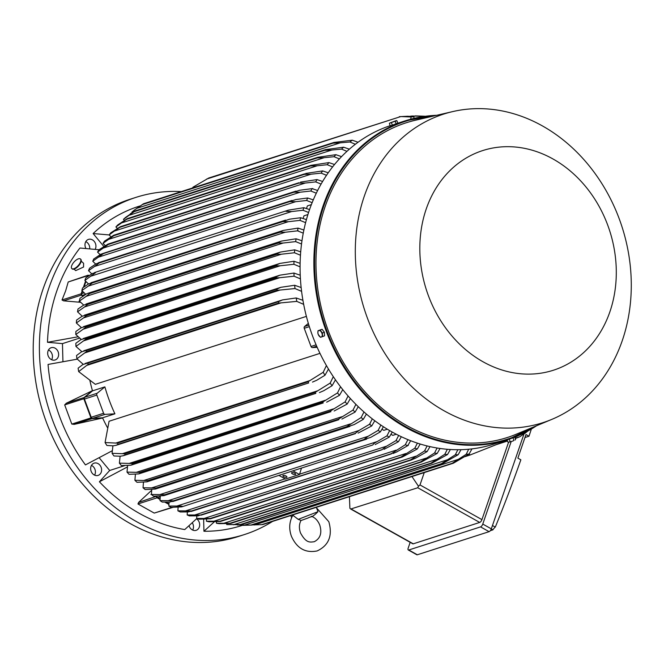 <?xml version="1.0" encoding="UTF-8"?>
<svg xmlns="http://www.w3.org/2000/svg" width="664" height="664" viewBox="0 0 664 664"><rect width="100%" height="100%" fill="white"/><g stroke="black" fill="none" stroke-linecap="round" stroke-linejoin="round"><path stroke-width="1" d="M311.3 516.268C315.051 517.555 317.865 520.485 319.757 525.05C322.189 532.984 320.338 538.545 314.221 541.733C309.889 542.231 306.162 543.351 300.46 532.868C298.891 528.195 299.082 524.037 301.041 520.41L298.219 519.364L293.139 515.488L292.392 516.094C289.23 522.427 288.898 529.142 291.405 536.238C296.866 548.373 305.457 553.27 317.176 550.929C328.879 545.351 332.755 535.607 328.804 521.68L316.62 508.001M298.219 519.364L317.973 511.687L316.363 507.321M519.721 435.036L514.783 437.352M507.296 440.298L469.813 455.097L469.29 453.695M465.016 456.641L469.813 455.097M214.173 521.962L203.939 531.258A167.71 139.963 72.2 0 0 242.393 525.34M203.64 519.348L203.939 531.258M99.177 457.778L109.693 470.477L99.409 481.774A167.71 139.963 72.2 0 0 184.758 529.565L196.859 518.476M95.176 249.315A6.441 5.378 72.2 0 0 94.645 241.953A6.441 5.378 72.2 0 0 88.486 239.38A6.441 5.378 72.2 0 0 86.469 240.692A6.441 5.378 72.2 0 0 85.888 248.436M92.362 473.407A6.441 5.378 72.2 0 0 98.098 475.407A6.441 5.378 72.2 0 0 99.89 465.14A6.441 5.378 72.2 0 0 94.155 463.148A6.441 5.378 72.2 0 0 92.362 473.407M181.28 191.597A177.097 147.798 72.2 0 0 135.912 197.391A177.097 147.798 72.2 0 0 39.392 347.961A177.097 147.798 72.2 0 0 136.577 521.663A177.097 147.798 72.2 0 0 244.46 534.545A177.097 147.798 72.2 0 0 272.555 521.423M77.29 359.166L48.049 364.445A167.71 139.963 72.2 0 0 85.448 464.908L112.282 450.723M98.994 249.747L79.954 248.012A167.71 139.963 72.2 0 0 56.714 291.23A167.71 139.963 72.2 0 0 47.493 342.292L62.466 343.62L62.931 361.672M139.78 206.014A167.71 139.963 72.2 0 0 93.126 233.545L103.758 246.394M189.049 525.764A6.441 5.378 72.2 0 0 194.353 530.519A6.441 5.378 72.2 0 0 196.162 530.32A6.441 5.378 72.2 0 0 199.673 525.099A6.441 5.378 72.2 0 0 196.544 518.775M47.675 353.356A6.441 5.378 72.2 0 0 55.129 359.971A6.441 5.378 72.2 0 0 58.64 354.327A6.441 5.378 72.2 0 0 51.186 347.712A6.441 5.378 72.2 0 0 47.675 353.356M80.635 302.311L63.57 300.842L62.018 299.97L65.661 290.799L68.209 281.976L87.88 275.269A1.071 0.896 -107.8 0 1 88.304 275.253L89.183 275.46M47.493 342.292L78.153 336.772M89.723 248.768A6.441 5.378 72.2 0 0 85.789 241.63M94.603 475.15A6.441 5.378 72.2 0 0 93.699 467.141A6.441 5.378 72.2 0 0 91.458 465.389M135.912 197.391L129.721 199.383A177.097 147.798 72.2 0 0 33.2 349.953A177.097 147.798 72.2 0 0 130.385 523.655A177.097 147.798 72.2 0 0 238.268 536.537L244.46 534.545M51.634 359.722A6.441 5.378 72.2 0 0 52.448 356.319A6.441 5.378 72.2 0 0 48.489 349.961M192.668 530.071A6.441 5.378 72.2 0 0 192.303 522.792M127.455 466.925L99.409 481.774M109.693 470.477L124.417 465.738M62.466 343.62L79.638 338.092M87.88 275.269A1.071 0.896 -107.8 0 0 87.358 275.809L86.934 277.046M85.523 281.146L83.39 287.338M82.153 290.923L81.166 293.803L62.018 299.97M82.759 296.302L81.481 295.073A1.071 0.896 -107.8 0 1 81.166 293.803M93.126 233.545L109.112 234.931L110.905 236.716M511.164 441.618L482.769 524.07A2.681 1.104 119.2 0 1 480.553 526.884L408.783 549.991A2.681 1.104 119.2 0 1 408.285 549.966A2.681 1.104 119.2 0 1 408.194 548.082L410.169 542.339M424.254 472.585L419.997 484.944L418.453 486.214L417.781 487.758L350.692 509.031L412.792 543.799A2.681 1.104 -60.8 0 0 413.29 543.816L479.707 522.435A2.681 1.104 -60.8 0 0 481.931 519.621L508.508 442.415M408.285 549.966L416.834 554.755A2.681 1.104 -60.8 0 0 417.332 554.772L489.094 531.665A2.681 1.104 -60.8 0 0 491.319 528.851L523.954 434.065M524.967 437.518L528.984 436.231A1610.001 1343.629 72.2 0 0 531.383 429.01M492.464 525.523L495.294 527.108A1610.001 1343.629 72.2 0 0 520.858 459.82L517.87 458.143L525.988 434.555L528.984 436.231M492.696 529.897L495.444 526.676M490.289 530.702L492.945 529.847L491.294 528.918M350.692 509.031L349.895 508.284L349.422 496.68M411.954 476.544L418.453 486.214M172.756 507.421L154.239 513.089L137.954 503.968L138.602 502.407L151.683 490.264M156.546 496.257L138.602 502.407M160.057 499.461L157.094 497.809A1.071 0.896 -107.8 0 1 156.513 496.647M164.896 502.175L168.905 504.416M168.938 503.843L165.958 502.175M160.082 498.888L157.683 497.543L160.248 496.714M156.82 496.265A1.61 1.345 72.2 0 0 157.683 497.543M169.079 502.084L168.847 506.051A171.735 143.324 72.2 0 0 170.001 506.707A171.735 143.324 72.2 0 0 171.163 507.346L181.704 506.864L372.944 444.93C373.102 444.091 374.537 442.971 377.26 441.552L386.963 435.825L389.66 430.579M168.847 506.051L181.23 506.059L182.492 506.341L181.828 506.823M392.266 432.073L389.278 437.119L375.16 444.581M301.398 468.327L299.605 474.179A1.345 1.121 72.2 0 0 299.53 474.519L285.462 479.051L279.121 475.499M299.53 474.519L293.189 470.967M292.492 473.93A2.15 0.788 19 0 1 291.587 472.868A2.15 0.788 19 0 1 294.741 473.2A2.15 0.788 19 0 1 295.646 474.262A2.15 0.788 19 0 1 292.492 473.93M283.769 476.735A2.15 0.788 19 0 1 282.864 475.673A2.15 0.788 19 0 1 286.018 476.013A2.15 0.788 19 0 1 286.923 477.076A2.15 0.788 19 0 1 283.769 476.735M178.093 507.346L177.902 510.832L185.571 510.898L285.105 478.852M185.571 510.898L191.489 510.981L382.024 449.636L386.614 446.166L396.01 440.606L398.674 435.443M299.605 474.179L386.614 446.166M382.165 449.702L191.141 511.454L382.165 449.702A176.292 147.126 -107.8 0 1 382.024 449.636M191.489 510.981A176.292 147.126 72.2 0 0 191.63 511.048L188.277 511.911L180.276 511.961A171.735 143.324 72.2 0 1 177.902 510.832M389.278 437.119A171.735 143.324 -107.8 0 1 388.116 436.48A171.735 143.324 -107.8 0 1 386.963 435.825M176.773 506.101L377.26 441.552M401.346 436.729L398.392 441.734L384.008 449.354M398.392 441.734A171.735 143.324 -107.8 0 1 396.01 440.606M396.292 434.231L392.806 435.352L390.971 434.322M387.328 429.201L383.825 430.33L381.949 429.276M383.41 426.744L380.389 431.857L370.811 437.319L364.088 439.593A176.292 147.126 -107.8 0 1 363.947 439.502L368.105 436.306L378.131 430.396L380.87 425.06M168.2 500.664L173.42 500.847A176.292 147.126 72.2 0 0 173.553 500.938L169.776 502.042L162.273 502.084A171.735 143.324 72.2 0 1 160.016 500.614L168.208 500.664L368.105 436.306M173.553 500.938L364.088 439.593M173.42 500.847L363.947 439.502M380.389 431.857A171.735 143.324 -107.8 0 1 378.131 430.396M160.298 496.182L160.016 500.614M107.452 427.608A151.873 126.749 -107.8 0 1 102.605 417.996A151.873 126.749 -107.8 0 1 102.522 417.805L92.678 418.345A1.61 1.345 72.2 0 1 91.209 417.258L84.436 399.056A1.61 1.345 72.2 0 1 84.826 397.238L92.495 390.872A151.873 126.749 -107.8 0 1 92.437 390.673L84.079 397.528L66.159 403.297L92.437 390.673A151.873 126.749 -107.8 0 1 89.914 380.696M74.26 424.354L71.812 424.08L64.674 404.907L66.392 403.197M91.931 418.644L102.605 417.996L74.019 424.412L91.931 418.644A1.071 0.896 -107.8 0 1 90.951 417.913L71.812 424.08M90.951 417.913L83.822 398.74A1.071 0.896 -107.8 0 1 84.079 397.528M114.905 413.821L105.061 414.361A1.61 1.345 -107.8 0 1 103.592 413.274L96.82 395.072A1.61 1.345 -107.8 0 1 97.201 393.246L104.879 386.88A151.873 126.749 72.2 0 0 114.905 413.821L102.522 417.805M92.495 390.872L104.879 386.88M82.942 296.177L82.245 295.497L88.188 293.231L89.806 293.181A176.292 147.126 72.2 0 0 89.74 293.505L86.096 296.368L285.362 232.209L280.266 232.159L89.74 293.505M82.552 291.33L81.763 293.596A1.61 1.345 72.2 0 0 82.245 295.497M84.104 286.815L85.922 281.544M89.258 275.444L88.436 275.701A1.61 1.345 72.2 0 0 87.648 276.514M84.884 280.474L95.475 272.721L92.445 273.468L85.764 277.917A171.735 143.324 72.2 0 0 85.316 279.195A171.735 143.324 72.2 0 0 84.884 280.474L88.486 283.951M91.159 276.099L291.645 211.55L286.01 211.376L288.458 210.123L303.871 207.691L309.548 209.583M308.569 212.488L302.991 210.256A171.735 143.324 -107.8 0 1 303.431 208.969A171.735 143.324 -107.8 0 1 303.871 207.691M302.991 210.256L291.645 211.55M92.304 282.947L88.329 286.076L288.226 221.718L282.839 221.602L92.304 282.947A176.292 147.126 72.2 0 1 92.354 282.789L88.569 283.901L82.568 287.952A171.735 143.324 72.2 0 0 81.838 290.591L85.789 294.359L79.97 298.319A171.735 143.324 72.2 0 0 79.389 301.049L83.697 305.1M88.329 286.076L81.838 290.591M282.839 221.602A176.292 147.126 -107.8 0 1 282.881 221.444L289.612 219.17L300.684 217.726L306.411 219.635M92.354 282.789L282.881 221.444M305.606 222.647L299.954 220.373A171.735 143.324 -107.8 0 1 300.684 217.726M299.954 220.373L288.226 221.718M307.905 214.555L303.988 215.817L303.066 218.489M311.366 204.62L307.399 205.898L306.494 208.537M312.13 202.678L306.627 200.462L295.621 201.715L289.703 201.632A176.292 147.126 -107.8 0 1 289.77 201.482L295.862 199.54L307.656 197.988L313.284 199.872M94.587 266.447L88.511 270.688A171.735 143.324 72.2 0 1 89.549 268.214L95.965 263.898L99.235 262.828A176.292 147.126 72.2 0 0 99.177 262.977L94.587 266.447L295.621 201.715M88.511 270.688L91.781 273.858M99.177 262.977L289.703 201.632M99.235 262.828L289.77 201.482M306.627 200.462A171.735 143.324 -107.8 0 1 307.656 197.988M81.199 261.135L83.589 263.293L83.564 267.036L75.688 270.621L74.011 269.111M80.593 259.184A6.441 2.739 132 0 1 80.792 259.325A6.441 2.739 132 0 1 80.336 263.425A6.441 2.739 132 0 1 72.168 268.895A6.441 2.739 132 0 1 72.002 268.712M79.97 263.102A6.441 2.739 -48 0 0 80.435 259.002A6.441 2.739 -48 0 0 72.268 264.471A6.441 2.739 -48 0 0 71.812 268.571A6.441 2.739 -48 0 0 79.97 263.102M130.41 213.683L130.957 213.318M496.257 444.656L507.562 441.02M515.231 438.547L519.962 436.704L527.498 431.202M528.104 430.87L524.626 433.567M500.656 442.921L507.462 440.73M515.123 438.265L519.962 436.704M471.988 448.872L469.099 454.027L453.363 463.215L262.803 524.56A176.292 147.126 72.2 0 1 261.674 524.651L452.201 463.306L466.186 454.309L468.701 449.221M453.363 463.215A176.292 147.126 -107.8 0 1 452.201 463.306M469.099 454.027A171.735 143.324 -107.8 0 1 466.186 454.309M252.254 524.925L261.674 524.651M254.436 524.992L458.119 459.413M187.331 511.969L187.182 514.965A171.735 143.324 72.2 0 0 189.613 515.92M198.403 515.837L189.14 515.886M187.182 514.965L200.785 515.048A176.292 147.126 72.2 0 0 201.076 515.164L391.602 453.819L197.897 515.87M200.785 515.048L391.32 453.703L405.289 444.739L407.928 439.626M397.155 451.719L393.063 453.504M410.667 440.722L407.729 445.693A171.735 143.324 -107.8 0 1 405.289 444.739M408.36 445.303L396.541 452.043M194.618 515.04L396.167 450.151M196.81 515.945L196.685 518.426A171.735 143.324 72.2 0 0 199.183 519.206L210.446 518.783L402.342 456.998L210.745 518.609A176.292 147.126 72.2 0 1 210.305 518.468L400.84 457.123L414.801 448.2L417.407 443.129M196.685 518.426L210.305 518.468M401.28 457.264A176.292 147.126 -107.8 0 1 400.84 457.123M420.212 444.025L417.299 448.98L402.342 456.998M417.299 448.98A171.735 143.324 -107.8 0 1 414.801 448.2M203.906 518.534L405.92 453.495M206.521 519.256L206.429 521.198A171.735 143.324 72.2 0 0 209.002 521.796L220.456 521.447L411.838 459.828L220.647 521.356A176.292 147.126 72.2 0 1 220.058 521.215L410.593 459.87L424.545 450.972L427.126 445.934M206.429 521.198L220.058 521.215M430.006 446.615L427.11 451.578L415.722 458.11L411.182 460.011A176.292 147.126 -107.8 0 1 410.593 459.87M427.11 451.578A171.735 143.324 -107.8 0 1 424.545 450.972M213.451 521.348L415.88 456.176M216.489 521.896L216.422 523.249A171.735 143.324 72.2 0 0 219.062 523.664L230.715 523.406L421.557 461.961L230.79 523.381A176.292 147.126 72.2 0 1 230.059 523.257L420.586 461.912L434.538 453.022L437.095 448.001M216.422 523.249L230.059 523.257M440.066 448.466L437.178 453.437L421.325 462.036A176.292 147.126 -107.8 0 1 420.586 461.912M437.178 453.437A171.735 143.324 -107.8 0 1 434.538 453.022M223.253 523.456L426.064 458.16M226.714 523.813L226.681 524.535L227.478 524.61L240.31 524.56A176.292 147.126 72.2 0 0 241.19 524.635L227.478 524.61M240.31 524.56L430.836 463.215L444.789 454.309L447.329 449.287M450.391 449.503L447.511 454.516L431.724 463.289L241.19 524.635M431.724 463.289A176.292 147.126 -107.8 0 1 430.836 463.215M447.511 454.516A171.735 143.324 -107.8 0 1 444.789 454.309M233.338 524.809L436.489 459.405M237.222 524.975L250.834 525.05A176.292 147.126 72.2 0 0 251.863 525.05L242.949 525.349M250.834 525.05L441.369 463.704L455.33 454.774L457.853 449.727M461.024 449.677L458.143 454.74L442.39 463.704L251.863 525.05M442.39 463.704A176.292 147.126 -107.8 0 1 441.369 463.704M458.143 454.74A171.735 143.324 -107.8 0 1 455.33 454.774M243.721 525.349L447.162 459.853M319.973 353.356L109.07 421.258L105.07 442.539A171.735 143.324 72.2 0 0 106.879 445.469L113.063 445.826L116.026 445.345L308.702 382.945A176.292 147.126 -107.8 0 1 307.971 381.8L323.185 372.313L326.414 365.549M88.129 364.395L86.727 365.407L280.963 302.875L278.656 303.05L88.129 364.395A176.292 147.126 72.2 0 1 87.922 363.034L82.817 364.569L78.111 368.18A171.735 143.324 72.2 0 0 78.667 371.608L95.325 384.332L306.386 316.379M86.536 296.102L79.024 301.34M89.806 293.181L280.341 231.836L283.262 230.425L298.078 228.092L303.88 230.026M303.257 233.147L297.505 230.823A171.735 143.324 -107.8 0 1 298.078 228.092M298.252 230.757L284.673 232.309M87.772 304.394L84.486 306.976L283.063 243.041L278.307 243.049L87.772 304.394A176.292 147.126 72.2 0 1 87.847 303.904L83.581 305.166L77.97 309.017A171.735 143.324 72.2 0 0 77.555 311.839L82.211 316.18M84.486 306.976L77.555 311.839M87.847 303.904L278.382 242.559L281.528 241.073L296.078 238.791L301.971 240.766M278.307 243.049A176.292 147.126 -107.8 0 1 278.382 242.559M301.531 244.003L295.663 241.613A171.735 143.324 -107.8 0 1 296.078 238.791M295.663 241.613L283.063 243.041M86.436 315.632L83.506 317.915L281.337 254.221L276.963 254.287L86.436 315.632A176.292 147.126 72.2 0 1 86.494 314.968L82.021 316.296L76.592 320.065A171.735 143.324 72.2 0 0 76.343 322.986L81.381 327.609M83.506 317.915L76.343 322.986M86.494 314.968L277.029 253.623L280.391 252.071L294.708 249.838L300.701 251.863M276.963 254.287A176.292 147.126 -107.8 0 1 277.029 253.623M300.452 255.225L294.451 252.76A171.735 143.324 -107.8 0 1 294.708 249.838M294.451 252.76L281.337 254.221M75.796 334.507L83.191 329.211L280.225 265.766L276.282 265.882L85.756 327.227A176.292 147.126 72.2 0 1 85.78 326.381L81.116 327.775L75.87 331.477A171.735 143.324 72.2 0 0 75.796 334.507L81.232 339.42M85.756 327.227L83.183 329.211M85.78 326.381L276.307 265.036L279.876 263.425L293.986 261.251L300.103 263.342M276.282 265.882A176.292 147.126 -107.8 0 1 276.307 265.036M300.062 266.837L293.903 264.28A171.735 143.324 -107.8 0 1 293.986 261.251M293.903 264.28L280.225 265.766M85.764 339.196L83.573 340.864L279.76 277.701L276.299 277.851L85.764 339.196A176.292 147.126 72.2 0 1 85.739 338.175L80.9 339.628L75.837 343.28A171.735 143.324 72.2 0 0 75.953 346.425L81.83 351.638M83.573 340.864L75.953 346.425M85.739 338.175L276.274 276.83L280.034 275.153L293.953 273.053L300.228 275.211M276.299 277.851A176.292 147.126 -107.8 0 1 276.274 276.83M300.418 278.863L294.061 276.199A171.735 143.324 -107.8 0 1 293.953 273.053M294.061 276.199L279.76 277.701M86.536 351.571L84.726 352.924L279.984 290.052L277.062 290.226L86.536 351.571A176.292 147.126 72.2 0 1 86.428 350.384L81.448 351.878L76.559 355.497A171.735 143.324 72.2 0 0 76.883 358.776L83.232 364.304M84.726 352.916L76.883 358.776M86.428 350.384L276.963 289.039L280.905 287.296L294.675 285.271L301.141 287.529M277.062 290.226A176.292 147.126 -107.8 0 1 276.963 289.039M301.581 291.355L294.99 288.549A171.735 143.324 -107.8 0 1 294.675 285.271M294.99 288.549L279.984 290.052M86.727 365.407L78.667 371.608M87.922 363.034L278.448 301.688L282.565 299.896L296.219 297.962L302.925 300.327M278.656 303.05A176.292 147.126 -107.8 0 1 278.448 301.688M303.664 304.361L296.783 301.381A171.735 143.324 -107.8 0 1 296.219 297.962M296.783 301.381L280.963 302.875M308.337 323.385L304.627 326.464A1.61 1.345 72.2 0 0 304.236 328.29L311.018 346.492A1.61 1.345 72.2 0 0 312.487 347.579L317.176 347.322M105.07 442.539L117.437 443.137A176.292 147.126 72.2 0 0 118.167 444.291L116.026 445.345M118.167 444.291L308.702 382.945M117.437 443.137L307.971 381.8M328.481 369.068L324.986 375.243L316.745 380.248L312.47 382.091M324.986 375.243A171.735 143.324 -107.8 0 1 323.185 372.313M115.652 443.112L309.889 380.572M112.922 445.826L112.067 453.313A171.735 143.324 72.2 0 0 113.959 455.969L120.292 456.234L123.297 455.728L315.798 393.387A176.292 147.126 -107.8 0 1 315.109 392.432L330.182 383.087L333.303 376.671M112.067 453.313L124.575 453.778A176.292 147.126 72.2 0 0 125.272 454.732L123.297 455.728M125.272 454.732L315.798 393.387M124.575 453.778L315.109 392.432M335.461 379.825L332.066 385.743L323.725 390.731L319.409 392.59M332.066 385.743A171.735 143.324 -107.8 0 1 330.182 383.087M122.251 453.719L317.5 390.855M120.109 456.234L119.395 463.14A171.735 143.324 72.2 0 0 121.354 465.555L130.883 465.223L323.21 402.94A176.292 147.126 -107.8 0 1 322.571 402.16L337.511 392.914L340.541 386.772M119.395 463.14L132.036 463.505A176.292 147.126 72.2 0 0 132.675 464.285L130.883 465.223M132.675 464.285L323.21 402.94M132.036 463.505L322.571 402.16M342.765 389.619L339.47 395.329L326.647 402.193M339.47 395.329A171.735 143.324 -107.8 0 1 337.511 392.914M129.19 463.422L325.377 400.251M127.604 465.738L127.015 472.112A171.735 143.324 72.2 0 0 129.04 474.312L138.751 473.913L330.896 411.688A176.292 147.126 -107.8 0 1 330.332 411.082L345.122 401.886L348.085 395.968M127.015 472.112L139.797 472.419A176.292 147.126 72.2 0 0 140.37 473.034L138.751 473.913M140.37 473.034L330.896 411.688M139.797 472.419L330.332 411.082M350.376 398.541L347.147 404.086L334.15 410.999M347.147 404.086A171.735 143.324 -107.8 0 1 345.122 401.886M136.452 472.303L333.486 408.866M135.398 474.436L134.9 480.304A171.735 143.324 72.2 0 0 136.983 482.305L146.885 481.856L338.839 419.689A176.292 147.126 -107.8 0 1 338.366 419.233L353.016 410.078L355.904 404.351M134.9 480.304L147.831 480.578A176.292 147.126 72.2 0 0 148.313 481.035L146.885 481.856M148.313 481.035L338.839 419.689M147.831 480.578L338.366 419.233M358.261 406.675L355.099 412.078L341.902 419.067M355.099 412.078A171.735 143.324 -107.8 0 1 353.016 410.078M143.997 480.429L341.827 416.735M143.449 482.379L143.034 487.766A171.735 143.324 72.2 0 0 145.175 489.575L155.268 489.086L347.031 426.985A176.292 147.126 -107.8 0 1 346.649 426.67L361.15 417.54L363.98 411.962M143.034 487.766L156.123 488.015A176.292 147.126 72.2 0 0 156.496 488.33M156.123 488.015L346.649 426.67M366.403 414.062L363.291 419.349L354.236 424.553L347.031 426.985M363.291 419.349A171.735 143.324 -107.8 0 1 361.15 417.54M151.815 487.849L350.384 423.914M151.757 489.617L151.409 494.522A171.735 143.324 72.2 0 0 153.608 496.166L163.892 495.651L355.447 433.617A176.292 147.126 -107.8 0 1 355.182 433.426L359.149 430.43L159.883 494.589L164.655 494.763A176.292 147.126 72.2 0 0 164.913 494.962L163.892 495.651M150.919 494.489L160.397 494.555M164.913 494.962L355.447 433.617M164.655 494.763L355.182 433.426M374.795 420.744L371.724 425.939L358.095 433.119M358.543 430.762L370.147 423.906M371.724 425.939A171.735 143.324 -107.8 0 1 369.524 424.304L372.305 418.859M425.782 116.225L424.86 116.349M410.974 116.374L412.137 116.001L409.837 116.308M415.299 115.885L424.869 116.233A171.735 143.324 -107.8 0 0 422.063 116.266L412.137 116.001M206.554 179.097L400.799 116.565L208.728 178.018L192.983 187.207L192.543 187.97M399.272 116.673L407.654 116.242L414.012 116.698L413.888 118.408M410.734 119.205L411.099 116.98A171.735 143.324 -107.8 0 1 414.012 116.698M411.099 116.98L400.799 116.565M134.286 210.123L143.432 203.79A176.292 147.126 72.2 0 0 142.503 204.512L134.286 210.123L131.812 212.206L132.161 212.546M142.503 204.512L333.037 143.167A176.292 147.126 -107.8 0 1 333.959 142.445L352.285 140.195L358.045 142.254M143.432 203.79L333.959 142.445M136.593 208.405L340.275 142.826L333.037 143.167M355.348 144.262L349.928 141.98A171.735 143.324 -107.8 0 1 352.285 140.195M349.928 141.98L340.275 142.826M123.446 219.336L134.186 211.675A176.292 147.126 72.2 0 1 134.95 210.969L125.554 217.418A171.735 143.324 72.2 0 0 123.446 219.336L124.334 220.207M134.186 211.675L324.721 150.33A176.292 147.126 -107.8 0 1 325.484 149.624L343.661 147.2L349.347 149.192M134.95 210.969L325.484 149.624M128.393 215.526L331.834 150.022L324.721 150.33M346.94 151.342L341.553 149.109A171.735 143.324 -107.8 0 1 343.661 147.2M341.553 149.109L331.834 150.022M339.379 158.912L334.017 156.704A171.735 143.324 -107.8 0 1 335.909 154.679L317.815 157.277L127.28 218.622A176.292 147.126 72.2 0 0 126.675 219.286L317.209 157.941A176.292 147.126 -107.8 0 1 317.815 157.277L127.231 218.639L117.794 224.905A171.735 143.324 72.2 0 0 115.901 226.93L117.271 228.275M126.675 219.286L115.901 226.93M121.031 223.096L324.181 157.683L317.209 157.941M334.017 156.704L324.181 157.683M332.589 166.905L327.219 164.722A171.735 143.324 -107.8 0 1 328.921 162.597L310.893 165.361L120.367 226.706L110.805 232.823A171.735 143.324 72.2 0 0 109.112 234.94L114.415 231.055L317.226 165.759L310.428 165.958A176.292 147.126 -107.8 0 1 310.893 165.361L120.367 226.706A176.292 147.126 72.2 0 0 119.893 227.304L114.415 231.055M119.893 227.304L310.428 165.958M327.219 164.722L317.226 165.759M304.66 173.852L114.133 235.197A176.292 147.126 72.2 0 0 113.785 235.703L304.319 174.358A176.292 147.126 -107.8 0 1 304.66 173.852L113.727 235.255L104.53 241.132A171.735 143.324 72.2 0 0 103.011 243.348L105.203 245.506M113.785 235.703L103.011 243.348M108.498 239.397L310.926 174.217L304.319 174.358M305.697 173.445L322.638 170.905L328.215 172.798M326.505 175.304L321.119 173.121A171.735 143.324 -107.8 0 1 322.638 170.905M321.119 173.121L310.926 174.217M299.082 182.708L108.547 244.053A176.292 147.126 72.2 0 0 108.315 244.46L298.85 183.115A176.292 147.126 -107.8 0 1 299.082 182.708L107.966 244.103L98.911 249.813A171.735 143.324 72.2 0 0 97.558 252.112L100.123 254.636M108.315 244.46L97.558 252.112M103.235 248.079L305.249 183.04L298.85 183.115M300.51 182.11L317.027 179.587L322.604 181.471M321.086 184.069L315.674 181.886A171.735 143.324 -107.8 0 1 317.027 179.587M315.674 181.886L305.249 183.04M93.923 258.844A171.735 143.324 72.2 0 0 92.736 261.234L95.657 264.081M100.555 254.378L103.592 253.266A176.292 147.126 72.2 0 0 103.451 253.548L92.736 261.234M93.566 259.126L100.986 254.129M295.92 191.116L103.592 253.266L299.821 190.219M103.451 253.548L293.986 192.203A176.292 147.126 -107.8 0 1 294.119 191.921M98.604 257.101L300.153 192.211L293.986 192.203M299.132 190.327L312.786 188.543M316.296 193.199L310.852 191.008A171.735 143.324 -107.8 0 1 312.038 188.617L317.633 190.493M310.852 191.008L300.153 192.211M328.921 162.597L334.515 164.514M335.909 154.679L341.528 156.629M421.989 116.789L422.063 116.266M390.183 125.679A167.436 139.739 72.2 0 0 309.382 210.065A167.436 139.739 72.2 0 0 342.06 388.722A167.436 139.739 72.2 0 0 493.95 444.067L507.736 439.634A167.436 139.739 72.2 0 0 536.636 425.724M452.748 111.585L415.349 120.25A165.294 137.946 72.2 0 0 325.161 206.496A165.294 137.946 72.2 0 0 360.975 387.22A165.294 137.946 72.2 0 0 516.418 434.156L551.842 419.374A162.074 135.257 72.2 0 0 622.276 340.607A162.074 135.257 72.2 0 0 594.006 172.076A162.074 135.257 72.2 0 0 452.748 111.585A162.074 135.257 72.2 0 0 364.312 196.146A162.074 135.257 72.2 0 0 399.421 373.359A162.074 135.257 72.2 0 0 551.842 419.374M609.884 311.823A115.387 96.297 72.2 0 0 552.987 158.97A115.387 96.297 72.2 0 0 426.23 208.986A115.387 96.297 72.2 0 0 483.135 361.838A115.387 96.297 72.2 0 0 609.884 311.823M396.931 123.446L391.162 125.596M389.378 123.512L390.324 122.882L389.378 123.512L390.266 125.886L396.142 123.794L397.794 123.064L396.914 120.69L390.324 122.882L396.889 120.69M392.374 125.205L391.494 122.832M389.768 123.023L396.3 120.591M396.142 123.794L395.254 121.421M513.82 437.485L508.018 439.543M514.617 437.178L508.035 439.585M514.708 437.144L515.588 439.518L515.156 440.008M513.762 440.63L512.16 441.245L513.762 440.63M508.076 442.34L512.16 441.245L508.242 442.365M513.048 437.875L513.936 440.249M509.288 439.286L510.168 441.66M507.171 439.966L508.06 442.34M322.571 336.606L324.538 335.826L324.372 332.224L322.098 329.294L318.023 330.747L317.857 332.647A3.486 1.917 68.5 0 1 318.836 330.506A3.486 1.917 68.5 0 1 321.027 331.627A3.486 1.917 68.5 0 1 321.882 333.187A3.486 1.917 68.5 0 1 322.248 334.897A3.486 1.917 68.5 0 1 321.268 337.038L322.571 336.606L322.405 332.996L320.131 330.066L318.023 330.747M320.455 337.287L321.268 337.038A3.486 1.917 68.5 0 1 319.077 335.918A3.486 1.917 68.5 0 1 318.222 334.365A3.486 1.917 68.5 0 1 317.857 332.647L318.18 334.357L320.455 337.287M324.372 332.224L322.405 332.996M322.098 329.294L320.131 330.066M87.358 275.809L68.209 281.976M81.481 295.073L63.57 300.842M482.769 524.07L491.319 528.851M480.553 526.884L489.094 531.665M408.783 549.991L417.332 554.772M351.356 509.139L413.29 543.816M417.781 487.758L479.707 522.435M419.997 484.944L481.931 519.621M157.094 497.809L137.954 503.968M171.951 507.387L154.239 513.089M83.822 398.74L64.674 404.907M84.826 397.238L97.201 393.246M84.436 399.056L96.82 395.072M91.209 417.258L103.592 413.274M92.678 418.345L105.061 414.361M81.763 293.596L84.112 292.849M316.695 346.226L312.487 347.579M316.097 344.848L311.018 346.492M309.341 326.647L304.236 328.29M308.86 325.103L304.627 326.464M396.947 123.496L405.106 120.865L436.721 115.295A167.436 139.739 72.2 0 0 405.106 120.865A167.436 139.739 72.2 0 0 323.169 205.624A167.436 139.739 72.2 0 0 355.854 384.282A167.436 139.739 72.2 0 0 507.736 439.634L536.661 425.707M434.173 115.885A166.905 139.291 72.2 0 0 323.874 205.774A166.905 139.291 72.2 0 0 367.507 396.615A166.905 139.291 72.2 0 0 534.254 426.72M317.973 511.687C311.557 518.244 311.383 516.077 308.221 517.928L300.975 520.534M291.612 517.729L290.799 515.554M172.748 501.552L366.528 439.17M94.338 272.622L288.458 210.123M90.968 282.764L285.578 220.108M98.289 262.795L291.911 200.453M260.578 524.743L262.819 524.56M88.188 293.231L283.262 230.425M86.013 304.029L281.47 241.098M84.444 315.159L280.391 252.071M83.523 326.638L279.876 263.425M83.29 338.499L280.034 275.153M83.797 350.758L280.905 287.296M85.116 363.474L282.565 299.896M155.318 489.069L349.887 426.429"/></g></svg>
